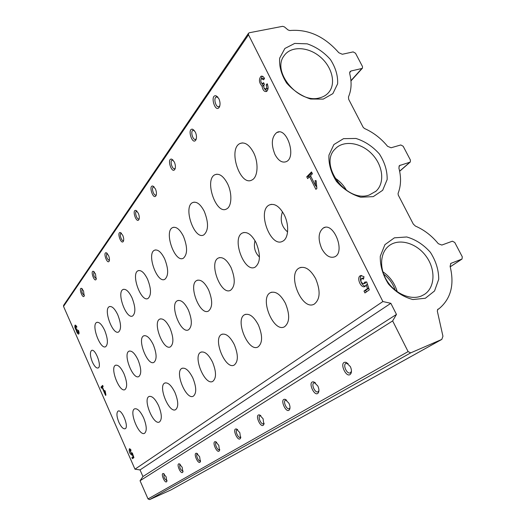 <?xml version="1.0" encoding="UTF-8"?>
<svg xmlns="http://www.w3.org/2000/svg" width="526" height="526" viewBox="0 0 526 526"><rect width="100%" height="100%" fill="white"/><g stroke="black" fill="none" stroke-linecap="round" stroke-linejoin="round"><path stroke-width="0.79" d="M315.909 189.36L316.876 188.413L316.152 180.74L315.074 180.53L315.574 185.816L310.498 175.704L312.418 173.758L311.504 171.943L306.75 176.795L307.657 178.597L309.551 176.67L315.909 189.36M76.5 329.23L76.763 328.908L77.25 330.006L77.217 331.768L78.19 332.774L78.394 330.236C79.163 332.222 79.255 333.517 78.683 334.115C77.716 334.076 76.921 332.84 76.296 330.394C74.843 328.132 74.462 326.35 75.133 325.061L76.941 326.929L76.586 327.402L75.619 326.403L75.777 328.48L76.855 329.112M129.37 448.757C128.824 451.61 129.705 453.754 132.019 455.181L132.388 454.53L133.117 456.68L131.908 457.548L132.414 458.698L133.92 457.627L132.348 452.991L131.631 452.801L131.336 453.524L130.047 450.414L130.895 451.052L130.921 449.776L129.422 448.731M195.35 132.092L192.641 129.225C186.815 128.002 192.391 145.998 195.928 139.831C196.816 137.661 196.625 135.083 195.35 132.092M174.31 161.962L171.706 159.135C166.492 158.043 171.818 174.678 174.921 169.208C175.723 167.235 175.52 164.816 174.31 161.962M155.387 188.834L152.875 186.053C148.194 185.067 153.27 200.537 156.018 195.646C156.741 193.838 156.531 191.569 155.387 188.834M138.266 213.142L135.853 210.407C131.625 209.506 136.464 223.964 138.917 219.566C139.568 217.909 139.351 215.765 138.266 213.142M122.703 235.234L120.388 232.551C116.548 231.723 121.171 245.28 123.367 241.309C123.965 239.777 123.741 237.752 122.703 235.234M108.501 255.399L106.272 252.763C102.78 252.007 107.192 264.769 109.178 261.159C109.717 259.745 109.493 257.825 108.501 255.399M95.489 273.882L93.339 271.298C90.143 270.588 94.371 282.653 96.166 279.359L95.489 273.882M83.516 290.878L81.451 288.347C78.519 287.689 82.562 299.116 84.193 296.099L83.516 290.878M218.869 98.691L216.068 95.791C209.506 94.417 215.351 113.997 219.408 106.988C220.401 104.595 220.223 101.827 218.869 98.691M285.394 303.265C280.601 294.448 275.65 290.898 270.555 292.614C259.035 297.598 273.474 333.142 284.487 326.784C289.727 322.57 290.03 314.726 285.394 303.265M258.43 325.048C253.933 316.619 249.39 313.148 244.787 314.64C234.471 319.039 248.16 352.676 257.983 346.963C262.632 343.149 262.776 335.844 258.43 325.048M234.28 344.55C230.059 336.476 225.858 333.089 221.683 334.391C212.386 338.303 225.398 370.232 234.215 365.057C238.357 361.599 238.377 354.761 234.28 344.55M212.537 362.112C208.552 354.366 204.66 351.066 200.853 352.203C192.431 355.694 204.811 386.091 212.774 381.383C216.482 378.22 216.403 371.797 212.537 362.112M192.851 378.016C189.084 370.567 185.454 367.352 181.97 368.351C174.303 371.488 186.112 400.483 193.331 396.183C196.671 393.277 196.514 387.221 192.851 378.016M174.948 392.475C171.371 385.315 167.978 382.172 164.776 383.053C157.767 385.88 169.05 413.614 175.625 409.662C178.649 406.979 178.426 401.253 174.948 392.475M158.596 405.684C155.19 398.787 152.007 395.723 149.049 396.499C142.625 399.056 153.421 425.633 159.431 421.983C162.179 419.505 161.903 414.067 158.596 405.684M143.598 417.802C140.35 411.141 137.358 408.156 134.617 408.847C128.699 411.168 139.048 436.672 144.565 433.299C147.076 430.991 146.754 425.823 143.598 417.802M315.705 278.78C310.564 269.542 305.159 265.913 299.478 267.898C286.525 273.579 301.786 311.267 314.206 304.146C320.176 299.445 320.676 290.99 315.705 278.78M256.103 242.742C251.698 234.55 247.135 231.302 242.433 232.985C231.184 237.943 244.399 273.461 255.156 267.142C260.482 262.658 260.797 254.525 256.103 242.742M231.052 267.576C226.897 259.712 222.689 256.524 218.421 257.996C208.335 262.375 220.966 295.954 230.579 290.267C235.293 286.223 235.451 278.662 231.052 267.576M208.585 289.839C204.667 282.284 200.761 279.155 196.875 280.443C187.775 284.342 199.86 316.185 208.5 311.037C212.701 307.375 212.728 300.307 208.585 289.839M188.334 309.906C184.619 302.641 180.983 299.57 177.426 300.714C169.175 304.199 180.747 334.483 188.558 329.795C192.319 326.455 192.24 319.821 188.334 309.906M169.977 328.099C166.453 321.097 163.053 318.092 159.786 319.098C152.27 322.228 163.362 351.112 170.457 346.825C173.836 343.754 173.679 337.514 169.977 328.099M153.27 344.661C149.91 337.902 146.728 334.963 143.716 335.858C136.832 338.678 147.484 366.287 153.947 362.348C157.011 359.521 156.781 353.623 153.27 344.661M137.99 359.797C134.787 353.268 131.796 350.401 129.008 351.19C122.689 353.748 132.92 380.186 138.838 376.557C141.619 373.94 141.336 368.358 137.99 359.797M123.965 373.697C120.908 367.385 118.087 364.577 115.496 365.281C109.671 367.602 119.514 392.975 124.951 389.615C127.489 387.182 127.16 381.883 123.965 373.697M284.231 214.864C279.53 206.323 274.565 203.016 269.351 204.956C256.734 210.597 270.568 248.311 282.672 241.237C288.537 238.64 289.445 225.043 284.231 214.864M227.528 183.679C223.465 176.072 219.263 173.087 214.93 174.724C203.983 179.636 216.094 215.233 226.568 208.96C231.808 206.652 232.4 193.351 227.528 183.679M204.298 211.413C200.459 204.081 196.56 201.142 192.615 202.582C182.772 206.928 194.449 240.533 203.825 234.885C208.585 230.618 208.743 222.794 204.298 211.413M183.442 236.305C179.807 229.237 176.177 226.344 172.567 227.613C163.678 231.486 174.921 263.322 183.37 258.207C187.604 254.334 187.631 247.036 183.442 236.305M164.625 258.779C161.16 251.954 157.774 249.107 154.46 250.231C146.386 253.696 157.215 283.948 164.862 279.293C168.655 275.769 168.576 268.931 164.625 258.779M147.55 279.161C144.256 272.573 141.073 269.772 138.016 270.772C130.652 273.888 141.093 302.713 148.043 298.452C151.455 295.224 151.291 288.794 147.55 279.161M131.993 297.742C128.844 291.365 125.859 288.616 123.031 289.504C116.279 292.318 126.345 319.854 132.69 315.935C135.78 312.963 135.544 306.901 131.993 297.742M117.752 314.739C114.74 308.565 111.926 305.869 109.303 306.665C103.096 309.209 112.807 335.575 118.626 331.959C121.427 329.21 121.138 323.47 117.752 314.739M104.681 330.354C101.794 324.364 99.131 321.728 96.692 322.431C90.965 324.752 100.334 350.04 105.687 346.687C108.238 344.142 107.909 338.698 104.681 330.354M253.565 152.586C249.258 144.683 244.708 141.665 239.928 143.539C227.673 149.121 240.224 186.973 251.987 179.971C257.898 177.341 258.845 162.85 253.565 152.586M118.863 422.253C116.601 416.5 116.338 412.778 118.067 411.108C121.815 408.656 129.278 427.211 125.149 428.743C123.229 429.177 121.131 427.013 118.863 422.253M321.721 248.62C317.75 238.929 318.322 232.032 323.424 227.922C333.714 221.696 345.694 252.171 334.753 256.806C330.006 258.45 325.666 255.721 321.721 248.62M92.372 362.019C90.078 356.102 89.808 352.249 91.557 350.454C95.245 348.021 102.202 366.458 98.171 367.976C96.403 368.424 94.47 366.444 92.372 362.019M274.973 154.499C270.943 144.367 271.534 137.049 276.735 132.545C286.657 126.424 296.809 157.11 286.361 161.607C282.219 163.178 278.425 160.805 274.973 154.499M63.626 305.317L63.528 306.382L134.978 469.192L140.034 469.915L142.954 476.549L140.047 480.738L148.03 498.931L149.627 499.601L171.022 489.91M382.882 301.536L390.844 303.305L396.466 314.43L392.646 320.919L408.097 351.598L410.694 352.874L441.801 339.415L442.938 336.252L437.303 311.03L437.915 309.222L439.032 308.716C450.927 298.742 454.615 284.605 450.092 266.314L450.9 263.368L462.012 259.048L462.288 256.813L454.76 242.453L452.373 241.197L441.833 245.057L438.316 243.709C431.8 235.747 424.16 229.869 415.408 226.075L413.291 224.069L398.228 194.988L398.077 193.417C401.055 185.737 401.325 177.282 398.892 168.037L399.425 165.585L409.859 162.238L410.287 162.001L410.418 160.062L403.179 146.261L400.805 144.966L391.094 147.767L387.583 146.327C381.074 138.397 373.355 132.447 364.433 128.476L363.157 127.279L348.685 99.335L348.475 96.902C351.48 89.959 351.887 82.194 349.698 73.614L350.033 71.602L351.046 70.99L361.855 68.498L362.447 68.15L362.467 66.493L355.51 53.225L353.156 51.896L342.321 54.263L338.823 52.745C324.45 36.347 308.105 28.943 289.78 30.534L288.038 29.949L284.435 26.905L282.62 26.326L249.311 32.75L248.476 33.302L248.515 34.795L382.882 301.536L134.978 469.192M105.588 395.414L105.93 395.079L105.141 390.877L104.681 390.575L105.226 393.468L102.465 387.195L103.142 386.505L102.649 385.38L100.966 387.103L101.459 388.221L102.129 387.537L105.588 395.414M360.389 275.696C356.174 277.524 360.941 288.807 364.959 286.486L366.274 284.908L367.47 288.577L363.999 291.069L364.945 292.956L369.272 289.872L366.688 281.936L364.86 282.067L363.768 283.711C361.033 282.975 360.297 281.232 361.553 278.478L363.512 279.175L363.999 276.676L360.869 275.525M262.717 83.654L263.565 82.661L264.44 84.397L263.874 85.146L263.901 87.993L265.827 89.164C266.794 88.302 266.912 86.928 266.169 85.028L267.175 83.719C268.562 87.283 268.345 89.874 266.524 91.478C264.276 91.938 262.776 90.15 262.027 86.126C258.996 82.674 258.641 79.4 260.955 76.303C262.25 75.777 263.447 76.5 264.539 78.473L263.546 79.794L261.632 78.637C260.666 79.498 260.548 80.886 261.284 82.779L262.717 83.654L263.927 83.378M395.197 290.181C392.975 283.672 389.122 278.32 383.638 274.118M343.557 188.249L336.745 181.01M282.462 211.741C279.773 219.947 281.482 226.68 287.584 231.946M255.005 240.658C253.473 247.167 254.952 252.638 259.456 257.063M439.032 308.716L437.481 309.656M390.844 303.305L140.034 469.915M396.466 314.43L142.954 476.549M392.646 320.919L140.047 480.738M317.842 386.018L313.759 381.902C306.757 380.633 315.041 398.892 318.539 392.422C319.223 390.706 318.986 388.576 317.842 386.018M288.958 403.31L285.125 399.333C278.964 398.182 286.578 415.113 289.655 409.386C290.28 407.801 290.05 405.776 288.958 403.31M263.112 418.781L259.509 414.935C254.045 413.883 261.074 429.663 263.802 424.554L263.112 418.781M239.843 432.707L236.45 428.986C231.571 428.026 238.1 442.793 240.533 438.211L239.843 432.707M218.783 445.312L215.588 441.708C211.202 440.821 217.291 454.694 219.474 450.565L218.783 445.312M199.643 456.772L196.619 453.28C192.661 452.465 198.355 465.536 200.327 461.789L199.643 456.772M182.16 467.239L179.294 463.853C175.704 463.09 181.056 475.458 182.838 472.039L182.16 467.239M166.131 476.832L163.408 473.551C160.141 472.841 165.177 484.564 166.808 481.435L166.131 476.832M350.323 366.576L345.963 362.315C337.948 360.902 347.028 380.706 351.026 373.328C351.769 371.468 351.532 369.219 350.323 366.576M425.363 298.249L412.917 299.544C403.744 297.164 395.585 291.983 388.451 283.994C382.757 274.927 380.035 265.676 380.285 256.228L384.927 244.656L394.388 237.831L406.723 236.976C415.619 239.488 423.496 244.597 430.36 252.289C435.916 260.981 438.704 269.969 438.723 279.26L434.542 290.97L425.363 298.249M323.273 99.098L310.656 99.026C301.51 96.067 293.515 90.768 286.677 83.115C281.344 74.672 279.01 66.342 279.681 58.123L284.875 48.471L294.724 43.415L307.21 43.842C316.087 46.893 323.812 52.1 330.394 59.477C335.614 67.604 338.021 75.718 337.62 83.831L332.866 93.635L323.273 99.098M373.269 196.632L360.731 197.211C351.565 194.535 343.491 189.281 336.508 181.47C330.999 172.725 328.48 163.948 328.947 155.137L333.878 144.558L343.544 138.654L355.964 138.463C364.853 141.257 372.658 146.419 379.371 153.947C384.756 162.35 387.353 170.891 387.149 179.57L382.672 190.294L373.269 196.632M217.948 97.211L216.219 96.988C213.115 98.382 216.101 108.395 219.072 106.561L219.842 105.765M82.319 288.952L82.135 288.998C81.464 291.845 82.207 293.949 84.37 295.323L84.41 295.303M94.272 271.935L94.009 271.995C93.24 274.993 94.009 277.189 96.317 278.589L96.396 278.537M107.271 253.447L106.916 253.506C106.035 256.681 106.824 258.976 109.296 260.403L109.428 260.317M121.467 233.288L120.993 233.347C119.106 234.129 121.684 241.69 123.452 240.573L123.643 240.435M137.036 211.215L136.412 211.261C134.34 212.136 137.003 220.085 138.949 218.855L139.212 218.652M154.184 186.954L153.368 186.973C151.1 187.946 153.842 196.323 155.992 194.975L156.34 194.679M173.166 160.16L172.114 160.134C169.609 161.226 172.436 170.076 174.816 168.596L175.276 168.175M194.291 130.415L192.943 130.316C190.156 131.546 193.068 140.935 195.725 139.291L196.316 138.719M348.061 363.499L345.983 363.315C342.485 364.781 347.042 374.722 350.349 372.816L351.453 371.277M164.283 474.071L164.112 474.123C163.514 477.016 164.441 479.166 166.887 480.567L166.998 480.481M180.227 464.399L179.971 464.458C179.287 467.509 180.254 469.751 182.877 471.171L183.055 471.04M197.625 453.859L197.263 453.925C195.383 454.648 198.585 461.986 200.321 460.927L200.557 460.73M216.679 442.32L216.193 442.392C214.135 443.201 217.501 450.867 219.408 449.717L219.73 449.428M237.66 429.65L236.996 429.716C234.734 430.616 238.291 438.651 240.395 437.389L240.816 436.981M260.857 415.672L259.975 415.718C257.477 416.723 261.238 425.159 263.572 423.778L264.118 423.206M286.65 400.168L285.486 400.174C282.705 401.305 286.703 410.195 289.313 408.663L289.997 407.867M315.521 382.882L313.969 382.816C310.866 384.105 315.127 393.487 318.052 391.785L318.927 390.68M369.43 194.929C346.989 203.621 318.177 164.835 335.134 148.976C343.445 139.87 360.882 142.401 371.889 153.947C383.033 165.348 385.124 183.022 375.958 191.214L369.43 194.929M334.681 177.827C339.704 181.062 343.675 185.29 346.608 190.504M319.716 97.843C298.814 104.319 271.271 71.687 284.112 55.717C290.766 45.94 307.71 46.498 319.755 56.506C331.919 66.361 336.351 83.246 328.875 92.241C326.574 95.022 323.523 96.883 319.716 97.843M421.214 296.066C410.53 300.412 395.118 293.725 387.129 281.062C379.029 268.457 380.022 252.631 389.003 245.793C399.03 237.89 416.618 243.025 426.152 256.32C435.857 269.483 435.16 287.683 424.265 294.507L421.214 296.066M382.829 271.738C390.016 276.702 394.809 283.369 397.209 291.726M130.1 448.908L130.159 450.368M131.415 453.491L132.381 454.569M132.388 454.53L132.815 454.352M133.117 456.68L133.538 456.502M131.908 457.548L132.999 457.081L133.4 457.995M133.591 456.66L132.999 457.081M105.226 393.468L105.601 393.323M100.966 387.103L102.057 386.689L102.392 387.438M102.859 385.867L102.057 386.689M102.129 387.537L102.544 387.379M75.895 325.311L75.889 326.317M76.789 329.131L77.066 329.585M76.296 330.394L77.184 330.091M78.4 332.702L79.025 333.497M78.039 330.703L78.525 330.538M364.557 282.291L365.228 282.041M363.782 277.774L361.783 278.399M365.156 283.192L366.122 281.975M361.487 275.46C358.561 277.754 361.763 286.289 365.485 286.118M366.274 284.908L367.51 284.441M367.47 288.577L368.7 288.116M363.999 291.069L365.603 290.464L366.352 291.956M368.733 288.215L365.603 290.464M315.574 185.816L316.599 185.507M306.75 176.795L308.374 176.322L308.887 177.341M311.898 172.732L308.374 176.322M309.551 176.67L310.8 176.302M315.948 185.704L316.777 187.355M262.25 76.185L261.041 79.347M261.849 83.516L263.611 85.718M262.027 86.126L263.598 85.771M264.532 88.868L266.892 91.228M266.169 85.028L267.589 84.706M267.017 88.887L268.089 88.02M264.512 78.512L262.099 78.532M248.515 34.795L63.528 306.382M441.636 339.494L170.766 490.048M410.694 352.874L149.627 499.601M451.282 263.171L450.572 263.651M461.789 259.16L450.223 266.794M400.168 165.164L398.971 166.223M409.859 162.238L399.628 171.174M351.046 70.99L349.619 72.608M361.855 68.498L350.941 80.656M408.097 351.598L148.03 498.931M263 83.404L263.848 83.213M441.801 339.415L170.878 489.995M462.012 259.048L450.23 266.82M410.287 162.001L399.655 171.285M362.447 68.15L350.96 80.932M248.476 33.302L63.58 305.389M276.735 132.545L278.984 131.96M323.424 227.922L325.055 227.39M242.414 142.888L239.928 143.539M97.192 322.267L96.692 322.431M109.895 306.467L109.303 306.665M123.735 289.274L123.031 289.504M138.871 270.502L138.016 270.772M155.492 249.916L154.46 250.231M173.83 227.239L172.567 227.613M194.179 202.129L192.615 202.582M216.89 174.185L214.93 174.724M271.436 204.325L269.351 204.956M115.904 365.129L115.496 365.281M129.488 351.013L129.008 351.19M144.295 335.647L143.716 335.858M160.483 318.855L159.786 319.098M178.275 300.418L177.426 300.714M197.914 280.095L196.875 280.443M219.717 257.576L218.421 257.996M244.064 232.472L242.433 232.985M301.069 267.339L299.478 267.898M149.417 396.354L149.049 396.499M165.21 382.882L164.776 383.053M182.496 368.147L181.97 368.351M201.491 351.96L200.853 352.203M222.472 334.095L221.683 334.391M245.773 314.278L244.787 314.64M271.797 292.167L270.555 292.614M217.501 96.699L217.166 96.777M216.929 96.83L216.219 96.988M217.297 96.889L216.068 95.791M219.809 105.917L219.408 106.988M82.115 288.741L81.451 288.347M94.108 271.771L93.339 271.298M107.166 253.335L106.272 252.763M121.427 233.242L120.388 232.551M123.525 240.928L123.367 241.309M136.997 211.209L135.853 210.407M139.101 219.112L138.917 219.566M153.737 186.875L153.368 186.973M154.046 186.908L152.875 186.053M156.235 195.093L156.018 195.646M172.567 160.016L172.114 160.134M172.896 160.062L171.706 159.135M175.184 168.53L174.921 169.208M193.502 130.178L192.943 130.316M193.857 130.231L192.641 129.225M196.251 138.982L195.928 139.831M347.298 363.203L345.963 362.315M351.263 371.823L351.026 373.328M164 473.841L163.408 473.551M166.959 480.928L166.808 481.435M179.991 464.202L179.294 463.853M183.015 471.441L182.838 472.039M197.441 453.708L196.619 453.28M200.531 461.072L200.327 461.789M215.588 441.708L216.561 442.228M219.71 449.691L219.474 450.565M237.634 429.637L236.45 428.986M240.803 437.145L240.533 438.211M260.764 415.645L259.509 414.935M264.111 423.246L263.802 424.554M286.414 400.095L285.125 399.333M289.957 407.959L289.655 409.386M315.074 382.724L313.759 381.902M318.815 390.956L318.539 392.422M375.958 191.214L375.511 191.609M328.875 92.241L328.152 93.063M131.336 453.524L132.381 453.083M130.047 450.414L130.915 450.046M78.19 332.774L79.031 332.491M75.678 326.383L76.513 326.107M363.768 283.711L365.379 283.113M260.955 76.303L261.83 76.112M265.827 89.164L267.471 88.789"/></g></svg>
